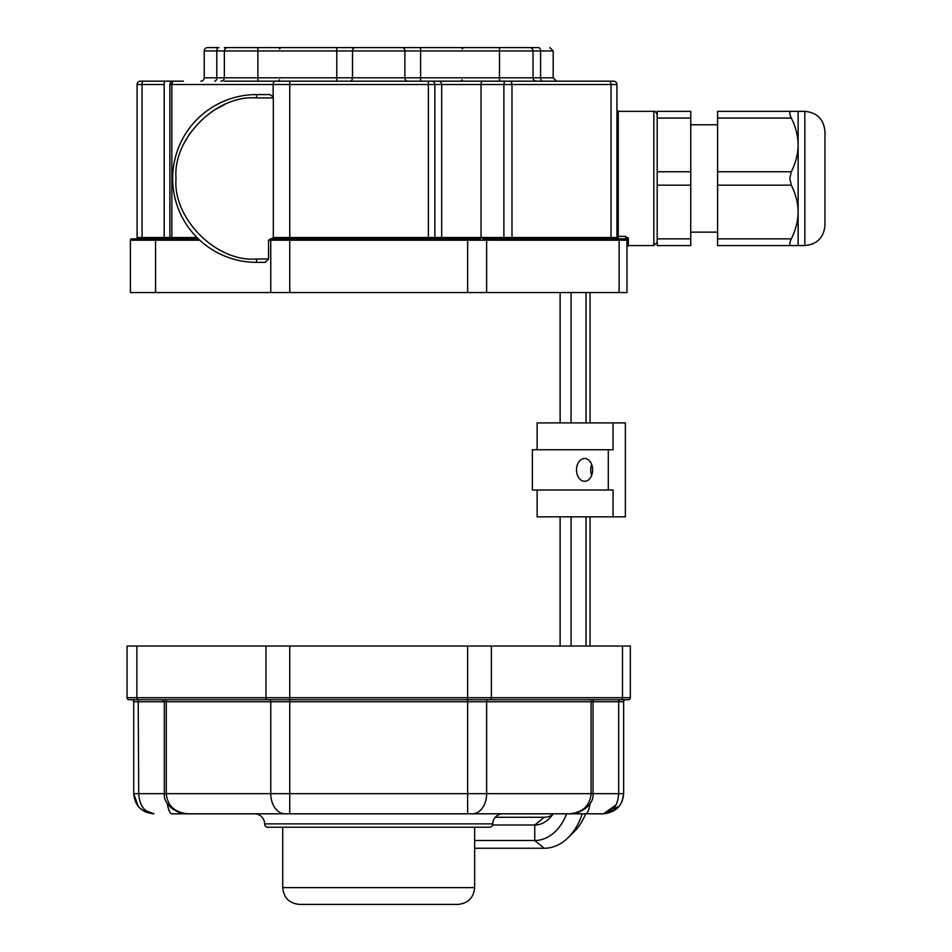 <?xml version="1.0" encoding="UTF-8"?>
<svg xmlns="http://www.w3.org/2000/svg" width="952" height="952" viewBox="0 0 952 952"><rect width="100%" height="100%" fill="white"/><g stroke="black" fill="none" stroke-linecap="round" stroke-linejoin="round"><path stroke-width="1.43" d="M690.747 111.348L657.189 111.348L690.747 111.348L690.747 245.568L657.189 245.568L657.189 185.176L690.747 185.176M657.189 111.348L657.189 185.176M717.594 124.771L690.747 124.771M717.594 232.145L690.747 232.145M824.956 201.943L824.956 131.483C823.766 119.25 817.054 112.55 804.833 111.348L804.833 245.568L798.121 245.568L798.121 144.906C797.966 135.708 795.693 126.771 791.302 118.06C789.315 113.776 789.315 111.539 791.302 111.348L798.121 111.348L798.121 144.906C797.978 154.057 795.705 163.006 791.302 171.753L717.594 171.753L717.594 245.568L791.302 245.568C789.315 245.39 789.315 243.153 791.302 238.857C795.705 230.122 797.978 221.173 798.121 212.01C797.966 202.824 795.693 193.875 791.302 185.176L789.815 178.464L791.302 171.753M798.121 245.568L791.302 245.568C789.315 245.39 789.315 243.153 791.302 238.857L717.594 238.857M824.956 178.464L824.956 225.434L824.956 178.464M717.594 111.348L791.302 111.348L717.594 111.348L717.594 171.753M491.375 646.039L622.489 646.039L622.489 697.709L491.375 697.709L491.375 646.039L467.646 646.039L467.646 697.709L289.741 697.709L289.741 646.039L266.013 646.039L266.013 697.709L136.862 697.709L136.862 646.039L127.044 646.039L127.044 697.709A2.011 2.011 0 0 0 129.055 699.72L138.29 699.72A2.011 1.428 -90 0 1 136.862 697.709L127.044 697.709M605.186 699.72L628.332 699.72A2.011 2.011 0 0 0 630.343 697.709L630.343 646.039L622.489 646.039M136.862 646.039L266.013 646.039M289.741 646.039L467.646 646.039M628.332 699.72A2.011 2.011 0 0 0 630.343 697.709L622.489 697.709A2.011 1.428 -90 0 1 621.061 699.72L138.29 699.72M152.201 699.72L168.98 699.72M625.654 699.72A2.011 2.011 0 0 0 623.643 701.731A2.011 2.011 0 0 1 625.654 699.72L619.181 699.72L625.654 699.72M595.071 699.72A2.011 2.011 0 0 0 593.06 701.731L591.097 701.731L591.097 793.671L486.627 793.671L486.627 701.731A2.011 1.428 90 0 1 488.043 699.72L467.646 699.72L467.646 697.709L491.375 697.709A2.011 1.428 -90 0 1 489.947 699.72M467.646 699.72L467.646 793.671L289.741 793.671L289.741 701.731L270.761 701.731A2.011 1.428 -90 0 0 269.333 699.72L289.741 699.72L289.741 697.709L266.013 697.709A2.011 1.428 -90 0 0 267.441 699.72M163.482 699.72L164.875 699.72A2.011 1.428 90 0 1 166.291 701.731L164.327 701.731L162.316 699.72M131.733 699.72A2.011 2.011 0 0 1 133.744 701.731L133.744 793.671L138.088 806.166M622.239 801.037L623.643 793.671L623.643 701.731L618.669 701.731L618.669 793.671L591.097 793.671C589.954 805.725 582.779 812.437 569.582 813.805L198.373 813.805M267.964 827.228L489.423 827.228A3.356 3.356 0 0 0 492.779 823.873L264.608 823.873A3.356 3.356 0 0 0 267.964 827.228M616.075 804.928L603.508 813.805L619.24 806.237M603.508 813.805C612.802 812.437 617.86 805.725 618.669 793.671L623.643 793.671C622.572 805.725 615.861 812.437 603.508 813.805L585.504 813.805L603.508 813.805M133.744 701.731L164.327 701.731L164.327 793.671L166.291 793.671L166.291 701.731L270.761 701.731L270.761 793.671L166.291 793.671C167.433 805.725 174.609 812.437 187.806 813.805C180.333 814.96 163.137 806.463 164.327 793.671L138.718 793.671C139.528 805.725 144.585 812.437 153.879 813.805C141.527 812.437 134.815 805.725 133.744 793.671L138.718 793.671L138.207 699.72M146.477 812.389L153.879 813.805L145.739 810.652M139.646 807.903L145.18 811.83M559.014 813.805L585.504 813.805L559.014 813.805M204.216 813.805L171.884 813.805A20.135 5.212 -90 0 1 167.35 803.583M483.045 813.805L569.582 813.805C577.055 814.96 594.25 806.463 593.06 793.671L593.06 701.731L618.669 701.731L619.181 699.72M472.394 813.805A20.135 14.232 90 0 0 486.627 793.671L467.646 793.671L467.646 813.805L502.846 813.805A10.067 10.067 0 0 0 492.779 823.873M284.993 813.805A20.135 14.232 -90 0 1 270.761 793.671L289.741 793.671L289.741 813.805L254.541 813.805A10.067 10.067 0 0 1 264.608 823.873M474.655 887.621L282.732 887.621C283.72 897.807 289.313 903.4 299.511 904.4L457.876 904.4C468.075 903.4 473.668 897.807 474.655 887.621L474.655 827.228M198.397 238.916L131.733 238.857A1.345 1.345 0 0 0 130.4 240.201L130.4 292.55L626.987 292.55L626.963 239.916M155.569 292.55L155.569 240.201L130.4 240.201M516.27 238.857L625.654 238.857A1.345 1.345 0 0 1 626.987 240.201A1.345 1.345 0 0 0 625.654 238.857L626.987 240.201A1.345 1.214 180 0 1 628.332 238.988A1.345 1.214 180 0 0 626.987 240.201L625.654 238.857A1.345 1.345 0 0 1 626.987 240.201L268.559 240.201L268.559 258.992L265.203 262.347L255.457 262.335M156.152 238.857L155.569 240.201L199.765 240.201M168.314 238.857L169.658 238.857M428.376 238.857L428.376 237.512L616.932 237.512A1.345 1.345 0 0 0 618.264 238.857L618.264 236.358A1.345 1.154 -0 0 0 616.932 237.512A1.345 1.345 0 0 0 618.264 238.857L482.712 238.857M224.351 81.158L482.712 81.158A3.356 1.678 90 0 0 481.034 84.514L481.034 237.512A1.345 0.666 -90 0 1 480.367 238.857L270.451 238.857L268.559 240.201M172.669 177.905L172.681 179.559M273.307 237.512L289.741 237.512L289.741 238.857L271.439 238.857L273.307 237.572L273.307 97.925L273.141 96.878L269.951 94.581L256.005 94.581M273.307 97.925L256.552 97.925C216.544 94.462 172.562 138.445 176.025 178.464C172.562 218.472 216.544 262.454 256.552 258.992L268.559 258.992M618.264 238.857L611.981 238.857A1.345 0.952 -90 0 1 611.029 237.512L611.029 84.514L616.932 84.514A3.356 3.356 0 0 0 613.576 81.158L608.661 81.158L613.576 81.158A3.356 3.356 0 0 1 616.932 84.514L616.932 237.512A1.345 1.345 0 0 0 618.264 238.857M625.654 238.857L625.654 236.358L628.332 238.988L628.332 245.568L626.987 246.913M628.26 238.393L627.927 237.595M172.669 178.464A83.883 83.883 0 0 0 256.552 262.347A83.883 83.883 0 0 1 172.669 178.464A83.883 83.883 0 0 1 256.552 94.581L256.552 97.925M142.943 81.158A3.356 0.869 90 0 0 142.074 84.514L164.184 84.514L164.184 237.512L142.074 237.512L142.074 84.514L137.1 84.514A3.356 3.356 0 0 1 140.456 81.158L183.391 81.158L140.456 81.158A3.356 3.356 0 0 0 137.1 84.514L137.1 237.512A1.345 1.345 0 0 1 135.767 238.857A1.345 1.345 0 0 0 137.1 237.512L142.074 237.512L141.729 238.857M168.54 238.857A1.345 1.345 0 0 0 169.884 237.512L171.848 237.512L171.848 84.514L273.141 84.514L273.141 96.878M183.391 81.158L174.216 81.158A3.356 2.368 90 0 0 171.848 84.514L169.884 84.514L169.884 237.512L164.184 237.512L163.839 238.857M200.86 81.158A3.356 3.356 0 0 0 204.216 77.802L216.794 77.802L216.794 50.956L224.351 50.956L224.351 77.802L499.491 77.802L499.491 81.158L482.712 81.158L608.661 81.158A3.356 2.368 90 0 1 611.029 84.514L503.882 84.514L503.882 237.512A1.345 0.666 -90 0 1 503.215 238.857M431.625 81.158A3.356 3.237 90 0 1 434.862 84.514L441.68 84.514A3.356 3.237 90 0 0 438.444 81.158L428.376 81.158L428.376 237.512L289.741 237.512L289.741 84.514L273.141 84.514A3.356 2.368 -90 0 1 275.509 81.158M436.159 238.857A1.345 1.297 -90 0 1 434.862 237.512L434.862 84.514L289.741 84.514L289.741 81.158L257.897 81.158L257.897 50.956L224.351 50.956A3.356 3.356 0 0 1 227.706 47.6L257.897 47.6L227.706 47.6M407.504 81.158A3.356 2.618 -90 0 1 404.886 77.802L404.886 50.956L499.491 50.956L499.491 77.802L533.037 77.802A3.356 3.356 0 0 0 536.392 81.158A3.356 3.356 0 0 1 533.037 77.802L533.037 50.956A3.356 3.356 0 0 0 529.681 47.6L224.351 47.6M214.7 81.158A3.356 2.094 -90 0 0 216.794 77.802L224.351 77.802A3.356 3.356 0 0 1 220.995 81.158M173.24 81.158A3.356 3.356 0 0 0 169.884 84.514M499.491 47.6L499.491 50.956L553.172 50.956L553.172 77.802L556.527 81.158M204.216 50.956L216.794 50.956A3.356 2.094 -90 0 1 218.889 47.6L207.572 47.6A3.356 3.356 0 0 0 204.216 50.956L204.216 77.802M533.037 47.6L538.499 47.6C553.136 47.6 553.136 47.6 538.499 47.6L529.681 47.6M351.11 47.6L357.131 47.6M402.387 47.6L406.278 47.6M420.605 47.6L392.117 47.6L420.605 47.6L420.605 81.158M365.27 47.6L336.782 47.6L365.27 47.6M184.081 143.359L189.15 134.399M212.498 111.051L224.375 104.637M613.052 422.902L625.381 422.902L625.381 516.853L613.052 516.853L613.052 490.006L608.304 490.006L608.304 449.749L613.052 449.749L613.052 422.902L537.13 422.902L537.13 449.749M608.304 449.749L532.382 449.749L532.382 490.006L608.304 490.006M591.692 464.505A11.412 8.068 -90 0 0 590.74 469.872A11.412 8.068 -90 0 0 591.692 475.25M592.644 469.872A11.412 8.068 90 0 1 584.576 481.284A11.412 8.068 90 0 1 576.507 469.872A11.412 8.068 90 0 1 584.576 458.471A11.412 8.068 90 0 1 592.644 469.872M537.13 490.006L537.13 516.853L613.052 516.853M495.242 817.268L544.246 817.268A28.12 19.885 -90 0 0 552.565 814.686M492.577 825.015L534.75 825.015A35.878 25.371 -90 0 0 549.399 818.434A35.878 25.371 -90 0 0 553.172 813.805M474.655 840.509L534.75 840.509A51.372 36.319 -90 0 0 566.618 813.805M474.655 848.256L544.246 848.256A59.119 41.805 -90 0 0 568.38 837.415A59.119 41.805 -90 0 0 582.231 813.805M568.38 837.415L574.71 831.084A51.372 36.319 -90 0 0 585.599 813.805M586.039 292.55L586.039 422.902M586.039 516.853L586.039 646.039M571.081 292.55L571.081 422.902M571.081 516.853L571.081 646.039M560.121 292.55L560.121 422.902M560.121 516.853L560.121 646.039M590.062 292.55L590.062 422.902M590.062 516.853L590.062 646.039M657.189 118.06L690.747 118.06M690.747 171.753L657.189 171.753M690.747 238.857L657.189 238.857M717.594 118.06L791.302 118.06M717.594 185.176L791.302 185.176M592.513 699.72A2.011 1.428 -90 0 0 591.097 701.731L289.741 701.731L289.741 699.72M585.504 813.805A20.135 5.212 -90 0 0 590.038 803.583M618.181 238.857A1.345 0.952 90 0 1 619.133 240.201L619.133 292.55M485.675 238.857A1.345 0.952 90 0 1 486.627 240.201L486.627 292.55M467.646 238.857L467.646 292.55M289.741 238.857L289.741 292.55M271.713 238.857A1.345 0.952 90 0 0 270.761 240.201L270.761 292.55M657.189 242.213L653.834 245.568L653.834 111.348L618.264 111.348L618.264 236.358L625.654 236.358M196.981 237.512L171.848 237.512A1.345 0.952 -90 0 1 170.896 238.857M256.552 262.347L256.552 258.992M505.56 81.158A3.356 1.678 90 0 0 503.882 84.514L441.68 84.514L441.68 237.512A1.345 1.297 -90 0 0 442.977 238.857M509.606 81.158A3.356 2.368 90 0 1 511.986 84.514L511.986 237.512A1.345 0.952 -90 0 0 512.926 238.857M538.499 47.6A3.356 2.094 -90 0 1 540.593 50.956L540.593 77.802L533.037 77.802A3.356 3.356 0 0 0 536.392 81.158M257.897 47.6L257.897 50.956L336.782 50.956L336.782 81.158M336.782 47.6L336.782 50.956L352.502 50.956L352.502 77.802A3.356 2.618 -90 0 1 349.884 81.158M553.172 77.802L540.593 77.802A3.356 2.094 -90 0 0 542.688 81.158M613.576 81.158A3.356 3.356 0 0 1 616.932 84.514M165.053 81.158A3.356 0.869 90 0 0 164.184 84.514M402.268 47.6A3.356 2.618 -90 0 1 404.886 50.956L352.502 50.956A3.356 2.618 -90 0 1 355.12 47.6M544.246 848.256L534.75 840.509L534.75 825.015L544.246 817.268M804.833 111.348L798.121 111.348M804.833 245.568C817.054 244.378 823.766 237.667 824.956 225.434M282.732 887.621L282.732 827.228M553.172 50.956L549.816 47.6M279.495 48.945L280.84 47.6L279.495 48.945M462.16 48.945L463.505 47.6M462.16 79.813L460.827 81.158M279.495 79.813L278.162 81.158M653.834 245.568L628.332 245.568M653.834 111.348C654.75 110.729 655.868 111.848 657.189 114.704M618.264 111.348L616.932 110.016"/></g></svg>
